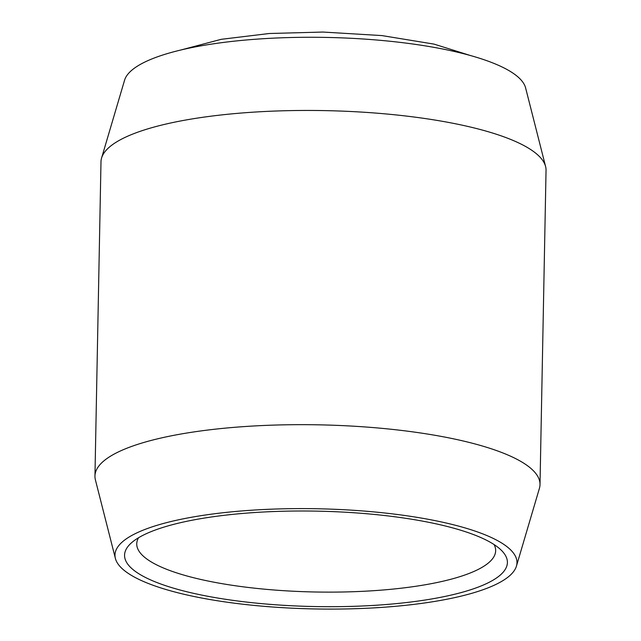 <?xml version="1.0" encoding="UTF-8"?>
<svg xmlns="http://www.w3.org/2000/svg" width="641" height="641" viewBox="0 0 641 641"><rect width="100%" height="100%" fill="white"/><g stroke="black" fill="none" stroke-linecap="round" stroke-linejoin="round"><path stroke-width="0.96" d="M494.099 544.578A179.496 44.742 1.1 0 1 495.661 550.715A179.496 44.742 1.1 0 1 315.34 591.996A179.496 44.742 1.1 0 1 136.741 543.816A179.496 44.742 1.1 0 1 138.536 537.751M403.437 517.968A191.459 47.722 1.1 0 1 501.19 550.122A191.459 47.722 1.1 0 1 315.06 606.562A191.459 47.722 1.1 0 1 131.237 543.023A191.459 47.722 1.1 0 1 403.437 517.968M115.38 558.423L95.397 479.821A222.571 55.479 1.1 0 1 94.956 476.023L100.99 161.796A222.571 55.479 1.1 0 1 101.582 158.023L124.562 80.245A201.034 50.11 1.1 0 1 416.866 44.59A201.034 50.11 1.1 0 1 525.62 87.945L545.603 166.548A222.571 55.479 1.1 0 1 546.044 170.346L540.01 484.572A222.571 55.479 1.1 0 1 539.418 488.346L516.438 566.123A201.034 50.11 1.1 0 1 315.011 608.95A201.034 50.11 1.1 0 1 115.38 558.423A201.034 50.11 1.1 0 1 205.833 514.947A201.034 50.11 1.1 0 1 407.812 515.925A201.034 50.11 1.1 0 1 516.438 566.123M101.582 158.023A222.571 55.479 1.1 0 1 425.199 118.553A222.571 55.479 1.1 0 1 545.603 166.548M94.956 476.023A222.571 55.479 1.1 0 1 419.166 432.771A222.571 55.479 1.1 0 1 540.01 484.572M180.954 49.974L221.217 39.317L269.26 33.508L322.92 32.05L381.892 35.584L434.013 44.109L470.438 55.535"/></g></svg>
